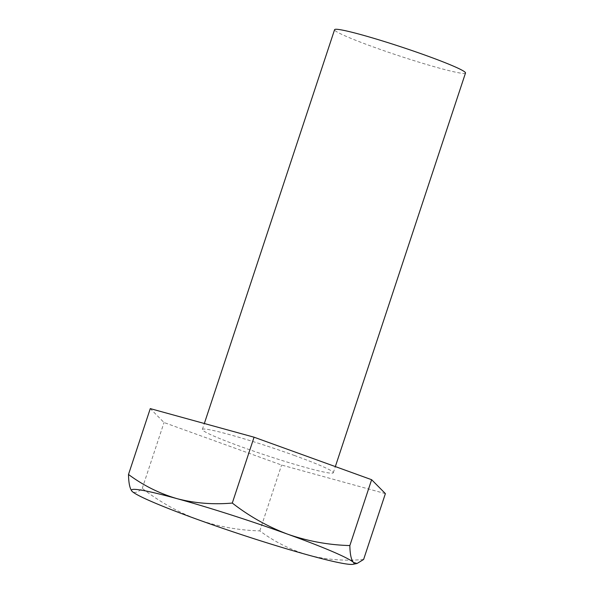 <?xml version="1.0" encoding="UTF-8"?>
<svg xmlns="http://www.w3.org/2000/svg" width="594" height="594" viewBox="0 0 594 594"><rect width="100%" height="100%" fill="white"/><g stroke="black" fill="none" stroke-linecap="round" stroke-linejoin="round"><path stroke-width="0.45" stroke-dasharray="2.97 2.23" d="M294.312 455.435A68.956 4.566 18.3 0 1 333.293 472.772A68.956 4.566 18.3 0 1 241.35 446.799A68.956 4.566 18.3 0 1 202.368 429.469A68.956 4.566 18.3 0 1 294.312 455.435M465.503 73.003A68.956 4.566 18.3 0 1 373.559 47.03A68.956 4.566 18.3 0 1 334.578 29.7M363.61 559.481C344.594 561.167 326.195 559.704 308.427 555.1C290.837 549.97 274.628 541.899 259.816 530.888C238.55 530.308 217.864 526.529 197.75 519.55C177.814 512.05 159.318 501.655 142.256 488.379C137.912 492.456 134.526 493.443 132.091 491.342L131.927 491.164M385.387 493.621L281.593 465.035L164.033 422.527L150.275 408.613M259.816 530.888L281.593 465.035M142.256 488.379L164.033 422.527M333.293 472.772L335.343 466.587M202.368 429.469L204.336 423.507"/><path stroke-width="0.89" d="M204.336 423.507L334.578 29.7A68.956 4.566 18.3 0 1 426.522 55.665A68.956 4.566 18.3 0 1 465.503 73.003L335.343 466.587M128.497 474.465C143.31 485.476 159.519 493.547 177.109 498.678A117.218 7.767 -161.7 0 0 140.964 490.08A117.218 7.767 -161.7 0 0 131.935 491.179A117.218 7.767 -161.7 0 0 132.091 491.342C129.834 488.706 128.638 483.078 128.497 474.465L150.275 408.613L254.069 437.206L371.629 479.707L385.387 493.621L363.61 559.481L357.068 563.483L353.452 562.444A117.218 7.767 -161.7 0 0 287.793 534.229C307.9 541.208 328.586 544.988 349.851 545.567C349.992 554.18 351.195 559.808 353.452 562.444A117.218 7.767 -161.7 0 1 353.044 564.3L357.068 563.483M371.629 479.707L349.851 545.567M232.291 503.059C249.354 516.335 267.849 526.722 287.793 534.229A117.218 7.767 -161.7 0 0 177.109 498.678C194.877 503.289 213.276 504.744 232.291 503.059L254.069 437.206M132.091 491.342A117.218 7.767 -161.7 0 0 197.75 519.55A117.218 7.767 -161.7 0 0 308.427 555.1A117.218 7.767 -161.7 0 0 353.044 564.3"/></g></svg>
